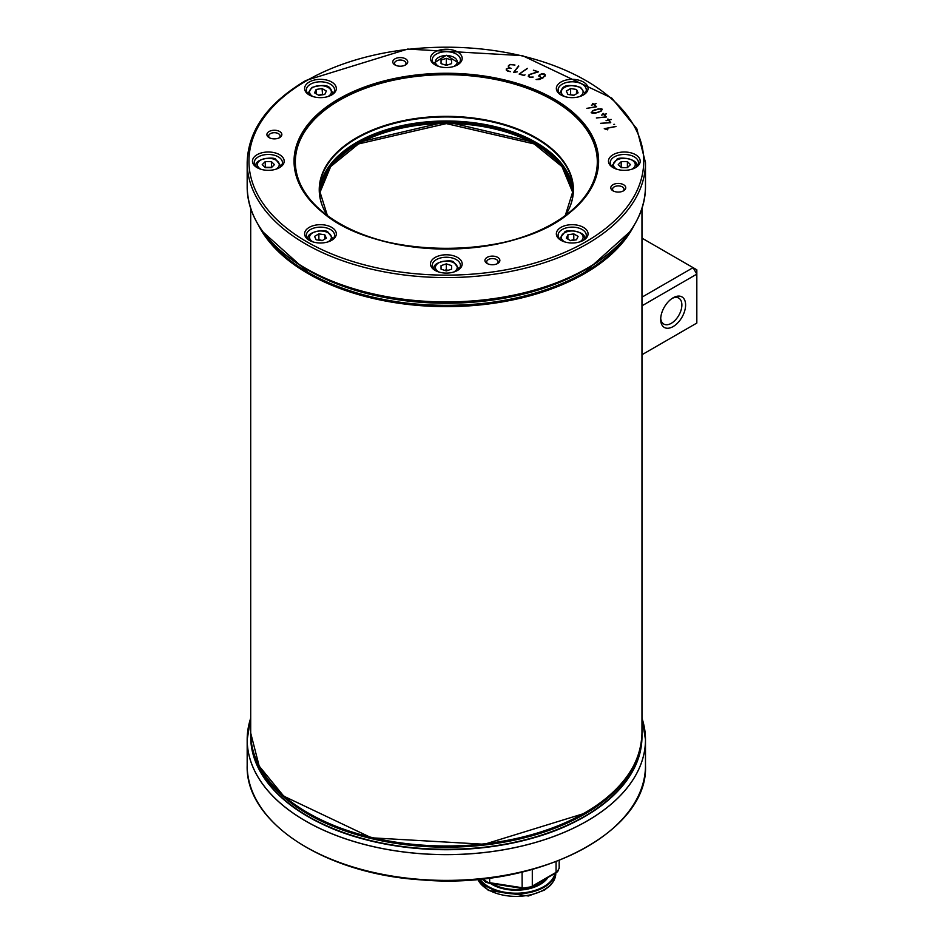 <?xml version="1.0" encoding="UTF-8"?>
<svg xmlns="http://www.w3.org/2000/svg" width="944" height="944" viewBox="0 0 944 944"><rect width="100%" height="100%" fill="white"/><g stroke="black" fill="none" stroke-linecap="round" stroke-linejoin="round"><path stroke-width="1.42" d="M641.967 736.603A195.632 112.95 180 0 1 521.336 841.092A195.632 112.95 180 0 1 308.004 816.643A195.632 112.95 180 0 1 250.703 736.603M259.305 769.561A195.573 112.914 0 0 0 308.039 816.371L308.216 816.477A195.325 112.773 180 0 1 308.122 816.43M641.967 238.136L696.825 269.807L696.825 323.06L641.967 354.732M641.967 305.809L696.825 274.126L693.085 267.648L641.967 297.171M672.175 298.387A14.986 8.649 -60 0 1 678.771 298.115A14.986 8.649 -60 0 1 678.771 315.414A14.986 8.649 -60 0 1 663.785 324.063A14.986 8.649 -60 0 1 660.717 318.222M673.143 297.785L673.143 297.785A17.629 10.172 120 0 0 660.682 319.367A17.629 10.172 120 0 0 673.143 326.565A17.629 10.172 120 0 0 685.604 304.971A17.629 10.172 120 0 0 673.143 297.785M395.678 65.301A5.711 3.304 180 0 1 394.545 63.331A5.711 3.304 180 0 1 396.22 61.006A5.711 3.304 180 0 1 402.451 60.286A5.711 3.304 180 0 1 405.979 63.331A5.711 3.304 180 0 1 404.834 65.301M394.97 58.847A7.481 4.319 0 0 0 394.97 64.947A7.481 4.319 0 0 0 405.542 64.947A7.481 4.319 0 0 0 405.542 58.847A7.481 4.319 0 0 0 394.97 58.847M612.986 184.705A7.481 4.319 0 0 0 612.986 190.818A7.481 4.319 0 0 0 623.559 190.818A7.481 4.319 0 0 0 623.559 184.705A7.481 4.319 0 0 0 612.986 184.705M542.965 77.927L539.236 79.508L536.133 79.544L542.387 78.116L540.322 77.349L539.248 75.119L541.785 73.656L544.098 73.856L545.384 74.954L542.965 77.927M538.729 76.004L541.785 73.679L544.098 73.88L545.384 74.989L545.03 76.11M545.384 74.989L545.03 76.075M606.378 117.009L596.348 117.953L605.977 116.891L603.959 114.578L601.505 115.109L603.83 114.436L603.228 113.386L604.077 114.366L606.532 113.835L604.207 114.507L606.378 117.009M592.69 110.802L591.392 112.879L592.69 110.802L594.991 109.74L600.962 108.702L602.307 109.221L601.033 111.262L595.381 113.186L592.738 113.363L591.18 112.383M602.307 109.244L598.331 108.879M610.744 122.72L600.62 123.31L610.343 122.59L608.573 120.207L606.072 120.655L608.467 120.065L607.971 118.991L608.727 119.994L611.122 119.404L608.833 120.148L610.744 122.72M528.852 75.119L529.761 77.148L533.171 77.042L529.619 77.278L528.286 76.287L529.867 74.34L537.938 71.815L533.502 70.186L538.481 71.827L530.009 74.47L528.475 75.886M528.286 76.287L529.867 74.364L537.938 71.815M613.86 124.337L614.568 124.325M519.589 74.021L524.203 75.367L525.006 74.812L524.333 75.591L519.141 74.08L527.271 68.357L519.589 74.021L524.203 75.402L524.982 74.836M604.667 128.809L607.724 129.847L604.254 128.714L615.913 126.39L604.667 128.809L607.83 129.729M513.914 72.393L517.324 71.815L513.512 72.499L518.563 65.997L513.914 72.393L517.312 71.815M596.62 106.755L586.826 108.359L596.183 106.672L593.729 104.513L591.404 105.197L593.575 104.371L592.761 103.368L593.811 104.288L596.136 103.592L593.965 104.418L596.62 106.755M511.176 68.428L507.931 68.263L506.432 69.124L506.385 70.293L510.444 71.65L507.789 71.225L506.173 69.065L509.064 68.015L508.568 65.549L510.421 64.452L514.964 65.03L510.338 64.629L508.828 65.608L508.533 67.366L511.176 68.428L508.533 67.402L508.474 66.151M506.432 69.148L506.385 70.316L506.432 69.148L506.385 70.316L510.421 71.673M506.173 69.065L509.064 68.051M508.214 66.068L510.421 64.475L514.94 65.065M269.099 131.511A7.481 4.319 0 0 0 269.099 137.612A7.481 4.319 0 0 0 279.672 137.612A7.481 4.319 0 0 0 279.672 131.511A7.481 4.319 0 0 0 269.099 131.511M560.984 82.022A15.859 9.157 0 0 0 560.984 94.966A15.859 9.157 0 0 0 583.416 94.966A15.859 9.157 0 0 0 583.416 82.022A15.859 9.157 0 0 0 560.984 82.022M309.243 227.362A15.859 9.157 0 0 0 309.243 240.307A15.859 9.157 0 0 0 331.674 240.307A15.859 9.157 0 0 0 331.674 227.362A15.859 9.157 0 0 0 309.243 227.362M613.116 154.686A15.859 9.157 0 0 0 613.116 167.643A15.859 9.157 0 0 0 635.56 167.643A15.859 9.157 0 0 0 635.548 154.686A15.859 9.157 0 0 0 613.116 154.686M257.11 154.686A15.859 9.157 0 0 0 257.11 167.643A15.859 9.157 0 0 0 279.542 167.643A15.859 9.157 0 0 0 279.542 154.686A15.859 9.157 0 0 0 257.11 154.686M435.113 257.464A15.859 9.157 0 0 0 435.113 270.409A15.859 9.157 0 0 0 457.545 270.409A15.859 9.157 0 0 0 457.545 257.464A15.859 9.157 0 0 0 435.113 257.464M435.113 51.92A15.859 9.157 0 0 0 435.113 64.865A15.859 9.157 0 0 0 457.545 64.865A15.859 9.157 0 0 0 457.545 51.92A15.859 9.157 0 0 0 435.113 51.92M560.984 227.362A15.859 9.157 0 0 0 560.984 240.307A15.859 9.157 0 0 0 583.416 240.307A15.859 9.157 0 0 0 583.416 227.362A15.859 9.157 0 0 0 560.984 227.362M309.243 82.022A15.859 9.157 0 0 0 309.243 94.966A15.859 9.157 0 0 0 331.674 94.966A15.859 9.157 0 0 0 331.674 82.022A15.859 9.157 0 0 0 309.243 82.022M487.116 257.382A7.481 4.319 0 0 0 487.116 263.482A7.481 4.319 0 0 0 497.689 263.482A7.481 4.319 0 0 0 497.689 257.382A7.481 4.319 0 0 0 487.116 257.382M338.66 99.002A152.279 87.91 0 0 0 406.923 246.089A152.279 87.91 0 0 0 593.422 138.414A152.279 87.91 0 0 0 338.66 99.002M613.694 191.172A5.711 3.304 180 0 1 612.562 189.201A5.711 3.304 180 0 1 614.237 186.865A5.711 3.304 180 0 1 620.456 186.157A5.711 3.304 180 0 1 623.984 189.201A5.711 3.304 180 0 1 622.851 191.172M538.729 76.027L539.248 75.154M536.145 79.544L542.387 78.14M539.012 76.016L539.484 75.213L540.475 77.243L542.552 78.01L545.113 75.001L541.844 73.809L539.484 75.213L540.475 77.207L542.552 77.986L545.113 74.977M602.992 113.481L604.077 114.389L606.508 113.846M601.529 115.133L603.83 114.472M596.348 117.976L605.977 116.891M604.207 114.507L606.355 117.009M592.69 110.837L598.331 108.902M591.64 112.773L597.741 112.501L600.714 111.215L602.095 109.292L598.661 108.985L592.891 110.908L591.64 112.773L595.062 113.068L600.714 111.25L602.095 109.315M607.735 119.074L608.727 120.03L611.205 119.558M606.095 120.679L608.467 120.089M600.632 123.334L610.343 122.626M608.833 120.148L610.721 122.72M528.286 76.322L528.628 75.072M533.407 70.316L538.434 71.838M528.852 75.154L529.761 77.172L533.148 77.054M519.176 74.092L527.46 68.475M604.266 128.738L615.984 126.543M513.536 72.511L518.799 66.092M592.549 103.474L593.811 104.312L596.112 103.604M591.416 105.221L593.575 104.371M586.849 108.383L596.183 106.672M593.965 104.418L596.584 106.766M487.824 263.848A5.711 3.304 180 0 1 486.691 261.877A5.711 3.304 180 0 1 488.367 259.541A5.711 3.304 180 0 1 494.585 258.821A5.711 3.304 180 0 1 498.113 261.877A5.711 3.304 180 0 1 496.981 263.848M269.807 137.977A5.711 3.304 180 0 1 268.674 136.007A5.711 3.304 180 0 1 270.35 133.67A5.711 3.304 180 0 1 276.58 132.951A5.711 3.304 180 0 1 280.108 136.007A5.711 3.304 180 0 1 278.976 137.977M561.645 95.332A14.101 8.142 180 0 1 558.105 89.928A14.101 8.142 180 0 1 562.235 84.181A14.101 8.142 180 0 1 577.598 82.411A14.101 8.142 180 0 1 586.295 89.928A14.101 8.142 180 0 1 582.755 95.332M309.903 95.332A14.101 8.142 180 0 1 306.363 89.928A14.101 8.142 180 0 1 310.493 84.181A14.101 8.142 180 0 1 325.857 82.411A14.101 8.142 180 0 1 334.565 89.928A14.101 8.142 180 0 1 331.014 95.332M309.903 240.673A14.101 8.142 180 0 1 306.363 235.268A14.101 8.142 180 0 1 310.493 229.522A14.101 8.142 180 0 1 325.857 227.752A14.101 8.142 180 0 1 334.565 235.268A14.101 8.142 180 0 1 331.014 240.673M561.645 240.673A14.101 8.142 180 0 1 558.105 235.268A14.101 8.142 180 0 1 562.235 229.522A14.101 8.142 180 0 1 577.598 227.752A14.101 8.142 180 0 1 586.295 235.268A14.101 8.142 180 0 1 582.755 240.673M613.777 167.997A14.101 8.142 180 0 1 610.237 162.604A14.101 8.142 180 0 1 614.367 156.846A14.101 8.142 180 0 1 629.731 155.087A14.101 8.142 180 0 1 638.439 162.604A14.101 8.142 180 0 1 634.899 167.997M435.774 65.23A14.101 8.142 180 0 1 432.234 59.838A14.101 8.142 180 0 1 436.364 54.079A14.101 8.142 180 0 1 451.728 52.309A14.101 8.142 180 0 1 460.436 59.838A14.101 8.142 180 0 1 456.884 65.23M257.771 167.997A14.101 8.142 180 0 1 254.231 162.604A14.101 8.142 180 0 1 258.361 156.846A14.101 8.142 180 0 1 273.725 155.087A14.101 8.142 180 0 1 282.421 162.604A14.101 8.142 180 0 1 278.881 167.997M435.774 270.775A14.101 8.142 180 0 1 432.234 265.37A14.101 8.142 180 0 1 436.364 259.624A14.101 8.142 180 0 1 451.728 257.854A14.101 8.142 180 0 1 460.436 265.37A14.101 8.142 180 0 1 456.884 270.775M263.164 232.153A195.573 112.914 0 0 0 308.039 272.415A195.573 112.914 0 0 0 584.631 272.427A195.573 112.914 0 0 0 584.631 272.415L584.454 272.521A195.325 112.773 180 0 1 308.216 272.521A195.325 112.773 180 0 1 308.122 272.474M326.364 238.195L322.046 240.696L316.146 239.776L314.564 236.378L318.883 233.888L324.783 234.796L326.364 238.195M322.305 240.543L318.883 239.634L318.883 233.888M324.783 239.115L324.783 234.796M271.376 167.666L265.276 167.666L262.22 164.622L265.276 161.566L271.376 161.566L274.433 164.622L271.376 167.666M271.518 167.525L271.376 161.566M271.376 167.324L265.276 167.324L265.276 161.566M318.883 95.356L314.564 92.854L316.146 89.456L322.046 88.547L326.364 91.037L324.783 94.435L318.883 95.356M316.146 89.456L316.146 93.775M322.588 94.778L322.046 88.547M322.046 94.294L318.624 95.202M441.049 63.614L441.049 60.086L446.335 58.327L451.621 60.086L451.621 63.614L446.335 65.372L441.049 63.614L441.049 60.086M458.666 63.767L458.666 63L446.335 55.283L433.992 63A12.343 7.127 0 0 0 434.087 63.873M446.335 58.327L446.335 64.074L444.848 64.876M451.621 63.614L451.621 60.086M447.81 64.876L446.335 64.074M566.306 91.037L570.624 88.547L576.513 89.456L578.094 92.854L573.787 95.356L567.887 94.435L566.306 91.037M574.035 95.202L570.07 94.778M570.624 94.294L570.624 88.547M576.513 89.456L576.513 93.775M621.282 161.566L627.394 161.566L630.439 164.622L627.394 167.666L621.282 167.666L618.237 164.622L621.282 161.566L621.14 167.525M627.536 167.525L625.247 167.666M623.429 167.666L621.282 167.324M627.394 167.324L627.394 161.566M573.787 233.888L578.094 236.378L576.513 239.776L570.624 240.696L566.306 238.195L567.887 234.796L573.787 233.888L573.787 239.634L570.365 240.543M567.887 239.115L567.887 234.796M451.621 265.63L451.621 269.146L446.335 270.916L441.049 269.146L441.049 265.63L446.335 263.86L451.621 265.63L451.621 269.146M433.992 269.311L433.992 268.544A12.343 7.127 0 0 0 434.087 269.406M447.81 270.421L446.335 269.618L444.848 270.421M446.335 269.618L446.335 263.86M441.049 269.146L441.049 265.63M482.195 878.64L482.785 879.702A1.062 0.684 -32 0 0 482.95 879.855L485.912 882.321L488.249 882.911L523.684 888.398L530.906 887.277L556.842 872.303L559.167 868.279L557.172 871.737L530.988 886.853L523.767 887.974L488.001 882.439L482.396 878.864A1.062 0.838 -24.9 0 0 482.431 878.911M523.448 888.587L489.11 883.277L488.001 882.439M482.714 879.395A1.062 0.684 -32 0 0 482.785 879.702L486.231 882.439M489.145 883.277L523.413 888.587L529.383 888.033M557.172 871.737A1.062 0.791 -120 0 1 556.842 872.303L530.599 887.454L523.767 887.974M555.709 872.952L558.447 870.604M305.526 820.938A199.137 114.967 180 0 1 250.703 718.16A199.16 114.979 0 0 0 247.175 739.683A199.16 114.979 0 0 0 305.502 820.985A199.16 114.979 0 0 0 522.539 845.907A199.16 114.979 0 0 0 645.484 739.683A199.16 114.979 0 0 0 641.967 718.136A199.137 114.967 180 0 1 539.461 841.257A199.137 114.967 180 0 1 305.526 820.938M641.967 718.136L645.484 739.683L645.484 765.419A199.16 114.979 180 0 1 522.539 871.642A199.16 114.979 180 0 1 305.502 846.721A199.16 114.979 180 0 1 247.175 765.419L247.175 739.683L250.703 718.136M627.005 776.57A195.207 112.702 180 0 1 308.299 813.586A195.207 112.702 180 0 1 265.653 776.558M255.895 759.023A195.325 112.773 0 0 0 308.216 813.681A195.325 112.773 0 0 0 500.414 842.308A195.325 112.773 0 0 0 636.763 759.035M641.861 736.686A195.573 112.914 180 0 1 519.141 838.945A195.573 112.914 180 0 1 308.039 813.988A195.573 112.914 180 0 1 250.797 736.686M250.703 736.426L250.703 733.641A195.632 112.95 0 0 0 250.703 734.243A195.632 112.95 0 0 0 308.004 814.106A195.632 112.95 0 0 0 521.194 838.591A195.632 112.95 0 0 0 641.967 734.243A195.632 112.95 0 0 0 641.955 733.641L641.967 736.426A195.632 112.95 180 0 1 521.194 840.774A195.632 112.95 180 0 1 308.004 816.289A195.632 112.95 180 0 1 250.703 736.426C251.493 767.472 270.609 794.128 308.039 816.371A195.573 112.914 0 0 0 584.631 816.371A195.573 112.914 0 0 0 633.353 769.561M308.039 816.371L308.216 816.477C380.113 860.185 512.533 860.196 584.454 816.477A195.325 112.773 180 0 1 308.216 816.477M584.537 816.43A195.325 112.773 180 0 1 584.454 816.477L584.631 816.371C622.049 794.128 641.165 767.472 641.967 736.426M584.666 812.902A195.632 112.95 180 0 1 371.464 837.387A195.632 112.95 180 0 1 250.703 733.04L259.175 766.08L283.766 796.17L371.488 837.812L484.355 844.266L584.442 813.386C621.943 791.131 641.118 764.345 641.967 733.04A195.632 112.95 180 0 1 584.666 812.902M258.42 225.097A195.632 112.95 -0 0 0 584.666 273.548A195.632 112.95 -0 0 0 634.25 225.097M306.753 80.582A197.39 113.964 180 0 1 636.999 131.664A197.39 113.964 180 0 1 395.241 271.247A197.39 113.964 180 0 1 306.753 80.582M339.226 99.663A151.477 87.45 0 0 0 407.124 245.971A151.477 87.45 0 0 0 592.643 138.874A151.477 87.45 0 0 0 339.226 99.663M356.844 232.059A150.969 87.155 180 0 1 315.154 205.013A150.969 87.155 180 0 1 339.58 100.229A150.969 87.155 180 0 1 537.891 92.559A150.969 87.155 180 0 1 577.504 205.013A150.969 87.155 180 0 1 535.814 232.059M565.314 215.503A127.086 73.372 0 0 0 515.153 128.042A127.086 73.372 0 0 0 356.466 137.836A127.086 73.372 0 0 0 327.344 215.503M584.737 269.772L584.737 269.772A195.738 113.009 180 0 1 307.921 269.772C379.995 313.573 512.651 313.585 584.737 269.772L587.085 268.415A199.054 114.92 0 0 0 636.704 220.719M255.954 220.719A199.054 114.92 0 0 0 305.573 268.415A199.054 114.92 0 0 0 587.085 268.415C625.199 245.759 644.669 218.607 645.484 186.947A199.16 114.979 180 0 1 587.156 268.249A199.16 114.979 180 0 1 370.119 293.171A199.16 114.979 180 0 1 247.175 186.947C248.001 218.607 267.459 245.759 305.573 268.415L307.921 269.772M247.175 186.947L247.175 162.604A199.16 114.979 0 0 0 370.119 268.828A199.16 114.979 0 0 0 587.156 243.906A199.16 114.979 0 0 0 645.484 162.604L645.484 186.947M322.541 206.311A126.897 73.266 180 0 1 319.438 190.216A126.897 73.266 180 0 1 356.608 138.414A126.897 73.266 180 0 1 494.892 122.531A126.897 73.266 180 0 1 573.232 190.216A126.897 73.266 180 0 1 570.129 206.311M573.173 192.234A126.897 73.266 0 0 0 446.335 120.997A126.897 73.266 0 0 0 319.485 192.234L329.987 165.389L357.611 142.485L446.323 121.741L535.047 142.485L562.671 165.389L573.173 192.246M594.59 263.836A195.573 112.914 180 0 1 584.631 270.031A195.573 112.914 180 0 1 298.068 263.836M292.935 260.391A195.632 112.95 0 0 0 584.666 270.161A195.632 112.95 0 0 0 599.735 260.391M629.412 232.283A195.632 112.95 180 0 1 584.666 272.344A195.632 112.95 180 0 1 263.246 232.283M584.537 272.474A195.325 112.773 180 0 1 584.454 272.521L584.631 272.415A195.573 112.914 0 0 0 629.506 232.153M584.454 272.521L584.454 272.521C512.568 316.24 380.102 316.24 308.216 272.521L263.069 232.035M564.276 167.595A127.605 73.667 0 0 0 446.335 122.036A127.605 73.667 0 0 0 328.382 167.595M319.544 193.237A126.897 73.266 180 0 1 327.285 170.911A126.897 73.266 180 0 1 466.041 123.9A126.897 73.266 180 0 1 573.114 193.237M327.285 171.194A126.897 73.266 0 0 0 319.556 193.378L330.683 166.569L358.472 143.948L446.335 123.605L534.186 143.936L561.975 166.569L573.102 193.39A126.897 73.266 0 0 0 465.923 124.183A126.897 73.266 0 0 0 327.285 171.194M356.348 144.904A127.605 73.667 180 0 1 536.31 144.904M332.701 239.304A12.343 7.127 0 0 0 332.795 238.443L328.005 232.295C327.521 228.955 306.316 231.127 308.122 238.443A12.343 7.127 0 0 0 308.216 239.304M313.078 241.935A10.927 6.313 180 0 1 312.735 241.747A10.927 6.313 180 0 1 312.735 232.826A10.927 6.313 180 0 1 328.193 232.826A10.927 6.313 180 0 1 328.193 241.747A10.927 6.313 180 0 1 327.839 241.935M280.569 166.64A12.343 7.127 0 0 0 280.663 165.766L275.872 159.619C275.377 156.291 254.184 158.462 255.989 165.766A12.343 7.127 0 0 0 256.084 166.64M260.945 169.271A10.927 6.313 180 0 1 257.393 164.622A10.927 6.313 180 0 1 272.733 158.84A10.927 6.313 180 0 1 275.707 169.271M332.701 93.963A12.343 7.127 0 0 0 332.795 93.102C330.105 89.149 331.297 82.128 312.027 87.414L308.122 93.102A12.343 7.127 0 0 0 308.216 93.963M313.078 96.595A10.927 6.313 180 0 1 312.735 96.406A10.927 6.313 180 0 1 312.735 87.485A10.927 6.313 180 0 1 328.359 87.591A10.927 6.313 180 0 1 327.839 96.595M458.572 63.873A12.343 7.127 0 0 0 458.666 63M438.948 66.505A10.927 6.313 180 0 1 435.408 61.844A10.927 6.313 180 0 1 446.335 55.543A10.927 6.313 180 0 1 456.518 59.566A10.927 6.313 180 0 1 453.71 66.505M584.442 93.963A12.343 7.127 -0 0 0 584.537 93.102L580.631 87.414C561.361 82.128 562.565 89.149 559.863 93.102A12.343 7.127 -0 0 0 559.957 93.963M564.819 96.595A10.927 6.313 180 0 1 564.477 87.485A10.927 6.313 180 0 1 579.923 87.485A10.927 6.313 180 0 1 579.581 96.595M636.586 166.64A12.343 7.127 -0 0 0 636.669 165.766C638.474 158.462 617.282 156.291 616.798 159.619L611.995 165.766A12.343 7.127 -0 0 0 612.09 166.64M616.963 169.271A10.927 6.313 180 0 1 614.155 162.333A10.927 6.313 180 0 1 624.338 158.309A10.927 6.313 180 0 1 635.265 164.622A10.927 6.313 180 0 1 631.713 169.271M584.442 239.304A12.343 7.127 -0 0 0 584.537 238.443C586.342 231.127 565.149 228.955 564.654 232.295L559.863 238.443A12.343 7.127 -0 0 0 559.957 239.304M564.819 241.935A10.927 6.313 180 0 1 564.311 232.92A10.927 6.313 180 0 1 579.923 232.826A10.927 6.313 180 0 1 579.923 241.747A10.927 6.313 180 0 1 579.581 241.935M438.948 272.037A10.927 6.313 180 0 1 441.934 261.618A10.927 6.313 180 0 1 457.262 267.388A10.927 6.313 180 0 1 453.71 272.037M458.572 269.406A12.343 7.127 0 0 0 458.666 268.544L453.875 262.397C453.391 259.057 432.187 261.228 433.992 268.544M477.676 879.336L488.449 890.475L528.369 895.986L544.346 890.157L550.47 885.378L553.821 880.87L555.78 873.483A39.66 22.892 180 0 1 531.295 894.641A39.66 22.892 180 0 1 488.083 889.673A39.66 22.892 180 0 1 477.782 879.324M479.092 879.194A39.66 22.892 0 0 0 488.083 887.207A39.66 22.892 0 0 0 529.69 892.528A39.66 22.892 0 0 0 555.627 872.999M546.588 878.227A33.488 19.328 180 0 1 529.879 887.82M525.584 888.741A33.488 19.328 180 0 1 492.438 883.867A33.488 19.328 180 0 1 492.272 883.773M491.623 883.667A33.595 19.387 0 0 0 492.367 884.115A33.595 19.387 0 0 0 547.06 877.944M547.473 877.708A33.736 19.482 180 0 1 492.261 884.292A33.736 19.482 180 0 1 491.104 883.596M490.502 883.501A33.984 19.623 0 0 0 492.095 884.481A33.984 19.623 0 0 0 547.992 877.413M554.978 873.377A39.152 22.609 180 0 1 528.852 891.986A39.152 22.609 180 0 1 488.437 886.593A39.152 22.609 180 0 1 479.847 879.124M555.473 873.094A39.554 22.833 180 0 1 529.407 892.316A39.554 22.833 180 0 1 488.154 886.959A39.554 22.833 180 0 1 479.316 879.171M479.54 879.159A39.4 22.75 0 0 0 488.26 886.782A39.4 22.75 0 0 0 529.171 892.163A39.4 22.75 0 0 0 555.284 873.2M556.063 861.695L556.063 872.398A1.062 0.614 -120 0 1 555.851 872.881M532.074 886.605A1.062 0.614 -120 0 0 532.298 886.121L532.298 869.483M489.7 883.112L489.617 878.014M522.162 888.139L522.079 872.103M645.484 765.419C648.894 832.714 535.708 890.168 421.555 879.879C324.76 874.026 245.204 822.13 247.175 765.419M250.703 208.518L250.703 733.04M641.967 208.518L641.967 733.04M577.504 205.013C526.776 262.739 365.918 262.762 315.154 205.013M327.379 215.527L319.438 190.216M565.291 215.527L573.232 190.216M247.175 162.604C248.083 130.52 267.648 103.144 305.868 80.488L407.714 49.064L522.492 55.649L611.747 98.07L636.834 128.785L645.484 162.604M584.631 272.415L629.589 232.035M308.122 238.443L308.122 239.21M332.795 238.443L332.795 239.21M255.989 165.766L255.989 166.545M280.663 165.766L280.663 166.545M308.122 93.102L308.122 93.869M332.795 93.102L332.795 93.869M433.992 63L433.992 63.767M559.863 93.102L559.863 93.869M584.537 93.102L584.537 93.869M611.995 165.766L611.995 166.545M636.669 165.766L636.669 166.545M559.863 238.443L559.863 239.21M584.537 238.443L584.537 239.21M458.666 268.544L458.666 269.311M559.167 868.291L559.167 860.491"/></g></svg>
